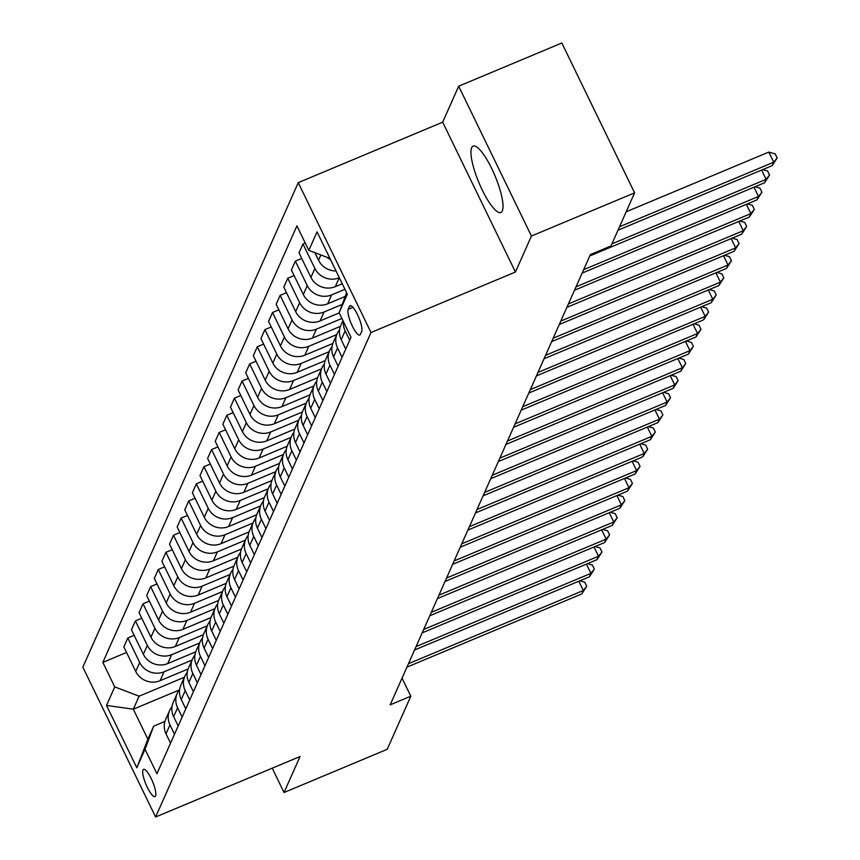 <?xml version="1.0" encoding="UTF-8"?>
<svg xmlns="http://www.w3.org/2000/svg" width="860" height="860" viewBox="0 0 860 860"><rect width="100%" height="100%" fill="white"/><g stroke="black" fill="none" stroke-linecap="round" stroke-linejoin="round"><path stroke-width="1.29" d="M502.315 210.872A35.969 8.729 -112.7 0 0 493.425 172.204A35.969 8.729 -112.7 0 0 473.086 146.103A35.969 8.729 -112.7 0 0 471.645 147.694A35.969 8.729 -112.7 0 0 480.536 186.351A35.969 8.729 -112.7 0 0 500.875 212.463A35.969 8.729 -112.7 0 0 502.315 210.872M155.563 795.909A14.76 3.58 -112.7 0 0 151.908 780.052A14.76 3.58 -112.7 0 0 143.566 769.334A14.76 3.58 -112.7 0 0 142.975 769.99A14.76 3.58 -112.7 0 0 146.619 785.857A14.76 3.58 -112.7 0 0 154.972 796.564A14.76 3.58 -112.7 0 0 155.563 795.909M298.248 182.643L82.84 667.145L155.606 817L371.015 332.498L298.248 182.643L442.674 122.174L515.441 272.018L531.437 236.048L458.67 86.194L442.674 122.174M458.67 86.194L561.838 43L634.594 192.855L531.437 236.048M634.594 192.855L610.987 245.96L590.347 254.603L390.171 704.845L410.811 696.202L402.039 678.153M349.504 306.31L348.16 309.32A14.297 3.472 -112.7 0 0 351.697 324.693A14.297 3.472 -112.7 0 0 359.781 335.067A14.297 3.472 -112.7 0 0 360.362 334.433L361.694 331.423A14.297 3.472 -112.7 0 0 358.158 316.05A14.297 3.472 -112.7 0 0 350.084 305.676A14.297 3.472 -112.7 0 0 349.504 306.31L350.934 305.708M329.95 258.419L308.826 250.368L296.926 225.868L102.845 662.404L126.538 652.482M308.826 250.368L317.05 231.867L347.343 294.238L339.109 312.739L346.601 292.712M179.245 689.989L133.321 709.21L147.877 739.181L153.671 726.163L145.028 749.275L156.928 773.774L351.009 337.238L339.109 312.739M145.028 749.275L136.804 767.776L106.522 705.404L114.745 686.904L102.845 662.404M272.222 768.173L284.036 792.511L387.193 749.318L410.811 696.202M284.036 792.511L300.033 756.531L155.606 817M515.441 272.018L371.015 332.498M153.671 726.163L164.905 721.454M339.324 277.726L339.259 277.758A18.447 17.447 -156 0 1 314.889 268.471L302.989 243.96L305.257 243.014M342.248 283.757L335.292 286.67A18.447 17.447 -156 0 1 310.922 277.382L299.022 252.872L302.989 243.96M344.946 289.315L331.637 294.894A18.447 17.447 -156 0 1 307.267 285.606L295.367 261.096L301.731 258.441M345.193 296.463L327.681 303.795A18.447 17.447 -156 0 1 303.311 294.507L291.411 270.008L295.367 261.096M342.226 304.397L324.026 312.019A18.447 17.447 -156 0 1 299.645 302.731L287.756 278.231L294.109 275.565M339.195 312.922L320.06 320.93A18.447 17.447 -156 0 1 295.69 311.642L283.789 287.143L287.756 278.231M341.904 318.479L316.405 329.154A18.447 17.447 -156 0 1 292.035 319.866L280.134 295.367L286.488 292.701M340.452 326.338L312.449 338.066A18.447 17.447 -156 0 1 288.068 328.778L276.178 304.268L280.134 295.367M336.754 334.583L308.783 346.29A18.447 17.447 -156 0 1 284.413 337.002L272.523 312.492L278.877 309.837M332.841 343.462L304.827 355.202A18.447 17.447 -156 0 1 280.457 345.903L268.556 321.404L272.523 312.492M329.133 351.708L301.172 363.414A18.447 17.447 -156 0 1 276.802 354.127L264.901 329.627L271.255 326.961M325.22 360.598L297.205 372.326A18.447 17.447 -156 0 1 272.835 363.038L260.935 338.539L264.901 329.627M321.522 368.843L293.55 380.55A18.447 17.447 -156 0 1 269.18 371.262L257.28 346.763L263.644 344.097M317.609 377.733L289.594 389.462A18.447 17.447 -156 0 1 265.224 380.174L253.324 355.675L257.28 346.763M313.9 385.979L285.939 397.685A18.447 17.447 -156 0 1 261.569 388.397L249.669 363.898L256.022 361.232M309.987 394.869L281.973 406.597A18.447 17.447 -156 0 1 257.602 397.309L245.702 372.799L249.669 363.898M306.289 403.103L278.317 414.821A18.447 17.447 -156 0 1 253.947 405.533L242.047 381.023L248.411 378.368M302.365 411.994L274.361 423.722A18.447 17.447 -156 0 1 249.991 414.434L238.091 389.935L242.047 381.023M298.667 420.239L270.707 431.946A18.447 17.447 -156 0 1 246.325 422.658L234.436 398.159L240.789 395.492M294.754 429.129L266.74 440.858A18.447 17.447 -156 0 1 242.369 431.569L230.469 407.07L234.436 398.159M291.046 437.375L263.085 449.081A18.447 17.447 -156 0 1 238.714 439.793L226.814 415.294L233.167 412.628M287.132 446.265L259.129 457.993A18.447 17.447 -156 0 1 234.748 448.705L222.858 424.195L226.814 415.294M283.435 454.51L255.463 466.217A18.447 17.447 -156 0 1 231.093 456.929L219.203 432.419L225.556 429.763M279.521 463.4L251.507 475.128A18.447 17.447 -156 0 1 227.137 465.83L215.236 441.331L219.203 432.419M275.813 471.635L247.852 483.352A18.447 17.447 -156 0 1 223.482 474.053L211.581 449.554L217.935 446.899M271.9 480.525L243.885 492.253A18.447 17.447 -156 0 1 219.515 482.965L207.625 458.466L211.581 449.554M268.202 488.77L240.23 500.477A18.447 17.447 -156 0 1 215.86 491.189L203.96 466.69L210.324 464.024M264.289 497.66L236.274 509.389A18.447 17.447 -156 0 1 211.904 500.101L200.004 475.601L203.96 466.69M260.58 505.906L232.619 517.612A18.447 17.447 -156 0 1 208.249 508.325L196.349 483.825L202.702 481.159M256.667 514.796L228.652 526.524A18.447 17.447 -156 0 1 204.282 517.236L192.382 492.726L196.349 483.825M252.969 523.03L224.998 534.748A18.447 17.447 -156 0 1 200.627 525.46L188.727 500.95L195.091 498.295M249.045 531.921L221.041 543.649A18.447 17.447 -156 0 1 196.671 534.361L184.771 509.862L188.727 500.95M245.347 540.166L217.386 551.873A18.447 17.447 -156 0 1 193.005 542.585L181.116 518.086L187.469 515.419M241.434 549.056L213.42 560.784A18.447 17.447 -156 0 1 189.049 551.496L177.149 526.997L181.116 518.086M237.725 557.301L209.765 569.008A18.447 17.447 -156 0 1 185.394 559.72L173.494 535.221L179.847 532.555M233.812 566.192L205.809 577.92A18.447 17.447 -156 0 1 181.428 568.632L169.538 544.122L173.494 535.221M230.114 574.437L202.154 586.144A18.447 17.447 -156 0 1 177.773 576.856L165.883 552.346L172.236 549.69M226.201 583.327L198.187 595.055A18.447 17.447 -156 0 1 173.817 585.757L161.916 561.258L165.883 552.346M222.493 591.562L194.532 603.279A18.447 17.447 -156 0 1 170.162 593.98L158.261 569.481L164.615 566.826M218.58 600.452L190.565 612.18A18.447 17.447 -156 0 1 166.195 602.892L154.305 578.393L158.261 569.481M214.882 608.697L186.91 620.404A18.447 17.447 -156 0 1 162.54 611.116L150.64 586.617L157.004 583.951M210.969 617.587L182.954 629.316A18.447 17.447 -156 0 1 158.584 620.028L146.684 595.529L150.64 586.617M207.26 625.833L179.299 637.539A18.447 17.447 -156 0 1 154.929 628.251L143.029 603.752L149.382 601.086M203.347 634.723L175.332 646.451A18.447 17.447 -156 0 1 150.962 637.163L139.062 612.653L143.029 603.752M199.649 642.968L171.677 654.675A18.447 17.447 -156 0 1 147.307 645.387L135.407 620.877L141.771 618.222M195.736 651.848L167.721 663.576A18.447 17.447 -156 0 1 143.351 654.288L131.451 629.789L135.407 620.877M192.027 660.093L164.066 671.8A18.447 17.447 -156 0 1 139.696 662.512L127.796 638.012L134.149 635.346M188.114 668.983L160.1 680.712A18.447 17.447 -156 0 1 135.73 671.423L123.829 646.924L127.796 638.012M184.405 677.228L139.116 696.192L133.321 709.21L106.522 705.404M330.562 259.699A18.447 17.447 -156 0 1 327.165 257.355M336.023 270.943A18.447 17.447 -156 0 1 318.544 260.247L314.857 252.668M349.708 340.173L345.172 330.842A18.447 17.447 -156 0 1 343.462 321.694M345.741 349.085L341.205 339.743A18.447 17.447 -156 0 1 340.861 325.338L342.946 320.64M342.087 357.308L337.55 347.967A18.447 17.447 -156 0 1 337.206 333.562A18.447 17.447 -156 0 1 339.603 329.702M338.13 366.22L333.594 356.879A18.447 17.447 -156 0 1 333.239 342.473L337.206 333.562M334.465 374.444L329.939 365.102A18.447 17.447 -156 0 1 329.584 350.697A18.447 17.447 -156 0 1 331.981 346.838M330.509 383.356L325.972 374.014A18.447 17.447 -156 0 1 325.628 359.609L329.584 350.697M326.854 391.579L322.317 382.238A18.447 17.447 -156 0 1 321.973 367.833A18.447 17.447 -156 0 1 324.37 363.973M322.887 400.481L318.361 391.149A18.447 17.447 -156 0 1 318.006 376.744L321.973 367.833M319.232 408.704L314.706 399.373A18.447 17.447 -156 0 1 314.351 384.968A18.447 17.447 -156 0 1 316.749 381.109M315.276 417.616L310.739 408.274A18.447 17.447 -156 0 1 310.395 393.869L314.351 384.968M311.621 425.84L307.084 416.498A18.447 17.447 -156 0 1 306.73 402.093A18.447 17.447 -156 0 1 309.138 398.234M307.654 434.752L303.118 425.41A18.447 17.447 -156 0 1 302.774 411.005L306.73 402.093M303.999 442.975L299.463 433.633A18.447 17.447 -156 0 1 299.119 419.228A18.447 17.447 -156 0 1 301.516 415.369M300.043 451.876L295.507 442.545A18.447 17.447 -156 0 1 295.152 428.14L299.119 419.228M296.388 460.1L291.852 450.769A18.447 17.447 -156 0 1 291.497 436.364A18.447 17.447 -156 0 1 293.894 432.505M292.421 469.012L287.885 459.67A18.447 17.447 -156 0 1 287.541 445.265L291.497 436.364M288.767 477.236L284.23 467.894A18.447 17.447 -156 0 1 283.886 453.489A18.447 17.447 -156 0 1 286.283 449.64M284.81 486.147L280.274 476.805A18.447 17.447 -156 0 1 279.919 462.4L283.886 453.489M281.156 494.371L276.619 485.029A18.447 17.447 -156 0 1 276.264 470.624A18.447 17.447 -156 0 1 278.661 466.765M277.189 503.283L272.652 493.941A18.447 17.447 -156 0 1 272.308 479.536L276.264 470.624M273.534 511.506L268.997 502.165A18.447 17.447 -156 0 1 268.653 487.76A18.447 17.447 -156 0 1 271.05 483.9M269.567 520.408L265.041 511.077A18.447 17.447 -156 0 1 264.686 496.671L268.653 487.76M265.912 528.631L261.386 519.3A18.447 17.447 -156 0 1 261.031 504.895A18.447 17.447 -156 0 1 263.429 501.036M261.956 537.543L257.419 528.201A18.447 17.447 -156 0 1 257.075 513.796L261.031 504.895M258.301 545.767L253.764 536.425A18.447 17.447 -156 0 1 253.41 522.02A18.447 17.447 -156 0 1 255.818 518.161M254.334 554.678L249.808 545.337A18.447 17.447 -156 0 1 249.454 530.932L253.41 522.02M250.679 562.902L246.143 553.561A18.447 17.447 -156 0 1 245.799 539.155A18.447 17.447 -156 0 1 248.196 535.296M246.723 571.803L242.187 562.472A18.447 17.447 -156 0 1 241.832 548.067L245.799 539.155M243.068 580.027L238.532 570.696A18.447 17.447 -156 0 1 238.177 556.291A18.447 17.447 -156 0 1 240.574 552.432M239.101 588.939L234.565 579.597A18.447 17.447 -156 0 1 234.221 565.192L238.177 556.291M235.447 597.163L230.91 587.821A18.447 17.447 -156 0 1 230.566 573.416A18.447 17.447 -156 0 1 232.963 569.567M231.49 606.074L226.954 596.732A18.447 17.447 -156 0 1 226.599 582.327L230.566 573.416M227.835 614.298L223.299 604.956A18.447 17.447 -156 0 1 222.944 590.551A18.447 17.447 -156 0 1 225.341 586.692M223.869 623.21L219.332 613.868A18.447 17.447 -156 0 1 218.988 599.463L222.944 590.551M220.214 631.433L215.677 622.092A18.447 17.447 -156 0 1 215.333 607.687A18.447 17.447 -156 0 1 217.73 603.827M216.258 640.334L211.721 631.004A18.447 17.447 -156 0 1 211.367 616.599L215.333 607.687M212.592 648.558L208.066 639.227A18.447 17.447 -156 0 1 207.712 624.822A18.447 17.447 -156 0 1 210.109 620.963M208.636 657.47L204.1 648.128A18.447 17.447 -156 0 1 203.755 633.723L207.712 624.822M204.981 665.694L200.445 656.352A18.447 17.447 -156 0 1 200.09 641.947A18.447 17.447 -156 0 1 202.498 638.088M201.014 674.605L196.488 665.264A18.447 17.447 -156 0 1 196.134 650.859L200.09 641.947M197.359 682.829L192.823 673.487A18.447 17.447 -156 0 1 192.479 659.082A18.447 17.447 -156 0 1 194.876 655.223M193.403 691.741L188.867 682.399A18.447 17.447 -156 0 1 188.512 667.994L192.479 659.082M189.748 699.965L185.212 690.623A18.447 17.447 -156 0 1 184.857 676.218A18.447 17.447 -156 0 1 187.254 672.359M185.781 708.866L181.245 699.524A18.447 17.447 -156 0 1 180.901 685.13L184.857 676.218M182.126 717.089L177.59 707.748A18.447 17.447 -156 0 1 177.246 693.343A18.447 17.447 -156 0 1 179.643 689.494M178.171 726.001L173.634 716.659A18.447 17.447 -156 0 1 173.279 702.255L177.246 693.343M174.516 734.225L169.979 724.883A18.447 17.447 -156 0 1 169.624 710.478A18.447 17.447 -156 0 1 172.022 706.619M114.745 686.904L139.116 696.192M170.549 743.137L166.012 733.795A18.447 17.447 -156 0 1 165.668 719.39L169.624 710.478M136.804 767.776L147.877 739.181M619.512 226.771L773.731 162.196L772.205 165.625L617.996 230.2M626.177 211.797L768.808 152.08L773.731 162.196L777.161 157.939L772.205 165.625M768.808 152.08L775.193 153.897L777.161 157.939M611.901 243.896L766.109 179.331L764.583 182.761L589.745 255.968M762.659 169.624L767.571 171.022L769.539 175.075L766.109 179.331L761.605 170.065M769.539 175.075L764.583 182.761M583.65 269.675L758.499 196.467L756.972 199.896L582.123 273.104M755.037 186.76L759.961 188.157L761.928 192.21L758.499 196.467L753.994 187.19M761.928 192.21L756.972 199.896M576.028 286.81L750.877 213.602L749.35 217.021L574.512 290.228M747.426 203.884L752.339 205.293L754.306 209.345L750.877 213.602L746.372 204.325M754.306 209.345L749.35 217.021M568.417 303.935L743.255 230.727L741.739 234.156L566.89 307.364M739.804 221.02L744.728 222.428L746.695 226.47L743.255 230.727L738.761 221.461M746.695 226.47L741.739 234.156M560.795 321.07L735.644 247.863L734.117 251.292L559.279 324.5M732.193 238.155L737.106 239.553L739.073 243.606L735.644 247.863L731.14 238.596M739.073 243.606L734.117 251.292M553.184 338.206L728.022 264.998L726.507 268.417L551.658 341.624M724.571 255.291L729.495 256.688L731.462 260.741L728.022 264.998L723.529 255.721M731.462 260.741L726.507 268.417M545.562 355.331L720.411 282.123L718.885 285.552L544.036 358.76M716.95 272.416L721.873 273.824L723.841 277.877L720.411 282.123L715.907 272.856M723.841 277.877L718.885 285.552M537.952 372.466L712.789 299.258L711.263 302.688L536.425 375.895M709.339 289.551L714.251 290.959L716.219 295.002L712.789 299.258L708.285 289.992M716.219 295.002L711.263 302.688M530.33 389.601L705.178 316.394L703.652 319.823L528.803 393.031M701.717 306.687L706.64 308.084L708.608 312.137L705.178 316.394L700.674 307.127M708.608 312.137L703.652 319.823M522.708 406.737L697.557 333.529L696.03 336.948L521.192 410.156M694.106 323.812L699.019 325.22L700.986 329.272L697.557 333.529L693.053 324.252M700.986 329.272L696.03 336.948M515.097 423.862L689.935 350.654L688.419 354.083L513.571 427.291M686.484 340.947L691.408 342.355L693.375 346.397L689.935 350.654L685.442 341.388M693.375 346.397L688.419 354.083M507.475 440.997L682.324 367.79L680.797 371.219L505.959 444.426M678.873 358.082L683.786 359.48L685.753 363.533L682.324 367.79L677.82 358.523M685.753 363.533L680.797 371.219M499.864 458.133L674.702 384.925L673.187 388.344L498.338 461.551M671.251 375.218L676.175 376.615L678.142 380.668L674.702 384.925L670.209 375.648M678.142 380.668L673.187 388.344M492.242 475.257L667.091 402.05L665.565 405.479L490.727 478.687M663.63 392.343L668.553 393.751L670.52 397.804L667.091 402.05L662.587 392.784M670.52 397.804L665.565 405.479M484.631 492.393L659.47 419.185L657.943 422.615L483.105 495.822M656.019 409.478L660.942 410.887L662.899 414.928L659.47 419.185L654.965 409.919M662.899 414.928L657.943 422.615M477.01 509.529L651.858 436.321L650.332 439.75L475.483 512.958M648.397 426.614L653.321 428.011L655.288 432.064L651.858 436.321L647.354 427.054M655.288 432.064L650.332 439.75M469.399 526.664L644.237 453.456L642.71 456.875L467.872 530.082M640.786 443.749L645.699 445.147L647.666 449.2L644.237 453.456L639.732 444.179M647.666 449.2L642.71 456.875M461.777 543.789L636.615 470.581L635.099 474.01L460.25 547.218M633.164 460.874L638.088 462.282L640.055 466.324L636.615 470.581L632.121 461.315M640.055 466.324L635.099 474.01M454.155 560.924L629.004 487.717L627.478 491.146L452.639 564.353M625.553 478.01L630.466 479.407L632.433 483.46L629.004 487.717L624.5 478.45M632.433 483.46L627.478 491.146M446.544 578.06L621.382 504.852L619.866 508.271L445.018 581.478M617.932 495.145L622.855 496.542L624.822 500.595L621.382 504.852L616.889 495.575M624.822 500.595L619.866 508.271M438.923 595.184L613.771 521.977L612.245 525.406L437.407 598.614M610.31 512.27L615.233 513.678L617.2 517.731L613.771 521.977L609.267 512.711M617.2 517.731L612.245 525.406M431.312 612.32L606.149 539.112L604.623 542.542L429.785 615.749M602.699 529.405L607.622 530.813L609.589 534.856L606.149 539.112L601.645 529.846M609.589 534.856L604.623 542.542M423.69 629.455L598.538 556.248L597.012 559.677L422.163 632.885M595.077 546.541L600 547.938L601.968 551.991L598.538 556.248L594.034 546.981M601.968 551.991L597.012 559.677M416.079 646.591L590.917 573.384L589.39 576.802L414.552 650.009M587.466 563.676L592.379 565.074L594.346 569.126L590.917 573.384L586.413 564.106M594.346 569.126L589.39 576.802M408.457 663.716L583.306 590.508L581.779 593.938L406.93 667.145M579.844 580.801L584.768 582.209L586.735 586.251L583.306 590.508L578.801 581.242M586.735 586.251L581.779 593.938M335.292 286.67L339.259 277.758M327.681 303.795L331.637 294.894M320.06 320.93L324.026 312.019M312.449 338.066L316.405 329.154M304.827 355.202L308.783 346.29M297.205 372.326L301.172 363.414M289.594 389.462L293.55 380.55M281.973 406.597L285.939 397.685M274.361 423.722L278.317 414.821M266.74 440.858L270.707 431.946M259.129 457.993L263.085 449.081M251.507 475.128L255.463 466.217M243.885 492.253L247.852 483.352M236.274 509.389L240.23 500.477M228.652 526.524L232.619 517.612M221.041 543.649L224.998 534.748M213.42 560.784L217.386 551.873M205.809 577.92L209.765 569.008M198.187 595.055L202.154 586.144M190.565 612.18L194.532 603.279M182.954 629.316L186.91 620.404M175.332 646.451L179.299 637.539M167.721 663.576L171.677 654.675M160.1 680.712L164.066 671.8M318.544 260.247L320.887 254.969M341.205 339.743L345.172 330.842M310.922 277.382L314.889 268.471M333.594 356.879L337.55 347.967M303.311 294.507L307.267 285.606M325.972 374.014L329.939 365.102M295.69 311.642L299.645 302.731M318.361 391.149L322.317 382.238M288.068 328.778L292.035 319.866M310.739 408.274L314.706 399.373M280.457 345.903L284.413 337.002M303.118 425.41L307.084 416.498M272.835 363.038L276.802 354.127M295.507 442.545L299.463 433.633M265.224 380.174L269.18 371.262M287.885 459.67L291.852 450.769M257.602 397.309L261.569 388.397M280.274 476.805L284.23 467.894M249.991 414.434L253.947 405.533M272.652 493.941L276.619 485.029M242.369 431.569L246.325 422.658M265.041 511.077L268.997 502.165M234.748 448.705L238.714 439.793M257.419 528.201L261.386 519.3M227.137 465.83L231.093 456.929M249.808 545.337L253.764 536.425M219.515 482.965L223.482 474.053M242.187 562.472L246.143 553.561M211.904 500.101L215.86 491.189M234.565 579.597L238.532 570.696M204.282 517.236L208.249 508.325M226.954 596.732L230.91 587.821M196.671 534.361L200.627 525.46M219.332 613.868L223.299 604.956M189.049 551.496L193.005 542.585M211.721 631.004L215.677 622.092M181.428 568.632L185.394 559.72M204.1 648.128L208.066 639.227M173.817 585.757L177.773 576.856M196.488 665.264L200.445 656.352M166.195 602.892L170.162 593.98M188.867 682.399L192.823 673.487M158.584 620.028L162.54 611.116M181.245 699.524L185.212 690.623M150.962 637.163L154.929 628.251M173.634 716.659L177.59 707.748M143.351 654.288L147.307 645.387M166.012 733.795L169.979 724.883M135.73 671.423L139.696 662.512M352.944 307.321L348.16 309.32"/></g></svg>
